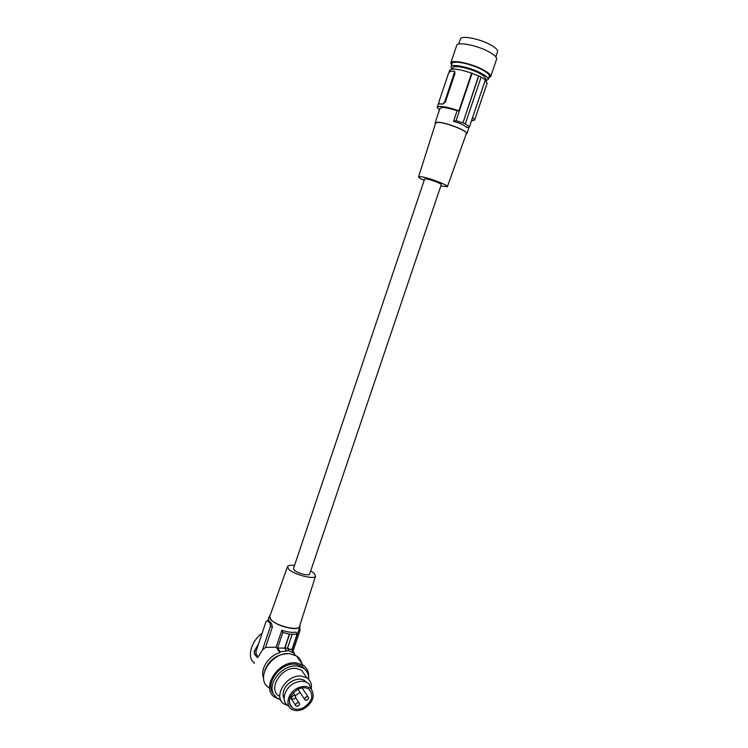 <?xml version="1.0" encoding="UTF-8"?>
<svg xmlns="http://www.w3.org/2000/svg" width="748" height="748" viewBox="0 0 748 748"><rect width="100%" height="100%" fill="white"/><g stroke="black" fill="none" stroke-linecap="round" stroke-linejoin="round"><path stroke-width="1.12" d="M289.467 633.958L284.689 648.095L286.708 651.012L284.969 647.927L289.598 634.239L282.856 632.434L281.828 630.302L276.143 647.17L265.521 647.413L272.431 626.871L271.449 623.449L268.28 620.12M454.317 71.191L454.99 73.379L445.303 102.186L442.881 103.944L444.686 101.896L454.756 71.453M439.319 103.925L443.106 104.056M448.987 72.322L449.632 70.406C451.792 68.04 459.113 68.956 471.623 73.154L458.917 110.788C446.453 106.599 439.216 105.449 437.225 107.347L439.403 110.115M471.623 73.154L481.16 76.997L465.303 123.85L462.975 122.766L478.842 75.838M481.114 77.109L485.368 79.765L469.417 126.879L466.808 127.618C464.218 125.084 459.786 123.027 453.512 121.438L457.112 110.76L458.917 110.788M487.116 83.224L485.246 80.111M439.562 104.037L438.926 103.729L438.917 101.887L448.519 73.323L450.324 71.228L454.382 71.266M306.184 696.846C304.604 697.94 304.268 699.034 305.193 700.119L307.073 700.109C308.662 699.006 308.989 697.912 308.054 696.837L306.184 696.846M284.689 648.095L277.592 648.039L282.856 632.434M469.417 126.879L465.303 123.85M497.542 51.79L497.588 51.659C497.888 49.826 495.354 47.451 489.987 44.543C478.879 38.494 460.749 35.203 460.385 39.064L458.692 44.085M453.512 121.438L456.093 120.662L472.138 73.126M462.975 122.766L478.598 75.847M293.225 695.668C291.627 696.762 291.29 697.856 292.216 698.95L294.142 698.95C295.741 697.856 296.068 696.762 295.142 695.668L293.225 695.668M439.338 103.925L442.881 103.944M496.597 59.204L496.644 59.055C496.943 57.147 494.213 54.641 488.444 51.537C476.476 45.095 457 41.486 456.654 45.525L450.801 62.935M488.706 77.886L490.697 76.586C490.959 74.8 488.201 72.397 482.413 69.377C470.408 63.094 451.025 59.298 450.764 63.066L451.605 65.198M485.948 80.728L488.164 79.484C488.379 78.559 487.472 77.334 485.443 75.819L480.422 72.827C469.258 67.021 451.259 63.458 451.025 66.909L452.073 69.143M452.521 69.106L452.942 67.853C453.157 64.786 469.099 67.928 479.075 73.089L483.629 75.791L486.041 79.185M489.257 76.249L489.304 76.128C489.538 74.463 486.967 72.229 481.581 69.414C470.427 63.571 452.409 60.046 452.157 63.552L451.072 66.796M462.703 122.859L456.093 120.662M471.408 120.98L474.643 120.017L472.633 117.38M297.115 702.84C295.535 703.924 295.198 705.018 296.096 706.103L298.013 706.103C299.602 705.009 299.939 703.924 299.022 702.84L297.115 702.84M457.112 110.76C450.988 108.703 446.154 107.609 442.629 107.497L440.011 108.31L435.14 122.803M309.635 574.053C309.214 576.306 297.162 573.23 294.179 570.088L293.468 568.574L424.649 178.978L425.949 178.847C429.969 179.249 441.918 183.746 441.283 184.606L309.663 573.987M466.144 134.21L466.93 133.64C466.49 131.667 461.553 128.974 452.129 125.552C446.004 123.495 441.189 122.373 437.692 122.176L435.112 122.878L435.42 123.729M272.431 626.871L270.402 626.394L262.473 649.937L258.49 656.389L257.209 657.483L254.367 654.014L254.217 651.209L258.528 643.916L266.054 621.504L268.513 620.083M418.571 176.846L435.626 123.074L438.132 122.382C445.78 122.363 468.014 131.124 466.406 133.49L466.387 133.546M254.133 663.298L254.32 662.756M254.516 662.887C246.513 658.408 250.926 640.961 262.052 633.406M424.181 180.362C420.46 178.716 418.59 177.566 418.553 176.911L420.769 176.659C427.716 177.332 448.604 185.205 447.379 186.663L440.806 186.018M310.701 570.92L314.197 573.361L315.553 576.091C314.861 580.009 293.852 574.642 288.728 569.2L287.531 566.601C288.167 565.376 290.495 565.011 294.497 565.507M299.546 626.291L299.49 626.469C298.527 631.359 276.124 625.983 270.926 619.55L269.794 616.408L287.503 566.675M270.215 615.211L269.289 616.259L270.458 619.484C275.152 623.832 282.043 626.796 291.122 628.367C296.171 628.946 299.125 628.367 299.976 626.646L299.92 625.113M287.634 648.46L291.86 649.713L297.096 634.239L296.04 632.125C292.496 632.78 287.756 632.182 281.828 630.302M292.964 651.293L300.098 630.227L299.752 627.32M277.592 648.039L280.182 651.835L279.864 652.649C268.401 655.809 259.715 669.563 263.614 678.371M279.864 652.649L276.143 647.17M262.473 649.937L265.521 647.413M291.86 649.713L294.506 653.49L294.198 654.294L295.413 655.323M297.096 634.239L289.598 634.239M286.858 650.648L289.364 650.938L287.475 648.226L292.094 634.556M289.364 650.938L294.506 653.49M284.969 647.927L287.475 648.226M280.182 651.835L286.708 651.012M268.644 620.316L267.457 620.475L270.252 623.617L270.402 626.394M264.783 670.46C269.177 659.745 276.91 654.154 287.989 653.687M268.607 687.515C254.479 678.473 272.272 650.723 290.243 653.799L296.545 655.968C299.294 657.791 301.079 660.316 301.883 663.57M279.331 699.324L274.656 697.136C260.407 688.076 278.452 659.942 296.61 662.962L302.968 665.122C307.185 668.001 309.074 672.237 308.653 677.828M273.478 693.882C264.268 683.607 280.968 661.765 296.096 664.252L302.052 666.281L305.81 670.255M280.678 699.819L276.919 697.968L273.703 694.322C266.671 683.363 283.118 663.775 297.358 666.075L303.323 668.104C307.063 670.647 308.831 674.387 308.634 679.315M278.882 695.949C267.391 688.74 281.809 666.122 296.404 668.488L301.594 670.255L305.848 676.379M288.13 705.719L283.941 703.887C272.356 696.669 286.952 673.798 301.668 676.127L306.895 677.884C310.523 680.428 311.981 684.168 311.262 689.114M306.437 682.26L304.642 680.643C298.807 676.407 286.97 681.699 283.997 689.983C282.772 693.228 282.809 696.117 284.109 698.651M291.122 706.019L290.514 706.009M289.887 704.84L290.505 705.065M291.795 707.075L291.299 706.972M288.756 706.075C280.397 702.297 284.156 687.627 294.768 682.971C300.808 680.381 305.633 680.82 309.233 684.28L311.449 689.357M297.816 688.001C303.445 685.57 307.933 685.963 311.29 689.179C315.376 696.341 312.804 702.933 303.557 708.964C299.742 710.759 296.227 711.077 293.029 709.908C284.343 707.047 287.447 692.555 297.816 688.001M298.134 689.16C302.239 687.309 305.801 687.281 308.793 689.067C314.207 695.247 312.355 701.502 303.249 707.823C298.994 709.768 295.338 709.759 292.272 707.814C287.12 701.568 289.074 695.35 298.134 689.16M302.987 687.786L302.557 688.712M299.967 692.321L295.254 695.752M254.367 654.014L256.125 654.21L256.003 651.415L258.528 643.916M256.125 654.21L258.266 656.838M454.99 73.379L454.382 73.07M445.303 102.186L444.686 101.896M298.761 630.237L300.098 630.227M271.449 623.449L270.252 623.617M254.217 651.209L256.003 651.415M257.05 657.342L257.789 657.427M438.73 102.878L437.253 107.254M297.919 689.263L304.679 699.352M497.588 51.659L495.849 56.801M489.304 76.128L488.164 79.484M290.271 697.155L295.6 705.336M469.192 126.945L466.93 133.64M487.154 83.103L474.643 120.017M290.589 696.463L291.701 698.165M447.379 186.663L466.406 133.49M315.553 576.091L299.49 626.469M292.066 650.012L299.976 626.646M291.58 649.582L294.151 653.247M303.323 668.104L302.052 666.281M311.29 689.179L309.233 684.28M295.525 697.529L299.022 702.84M486.078 79.073L485.62 80.429M304.642 680.643L305.502 681.877M302.968 665.122L296.545 655.968M302.014 687.908L308.054 696.837M496.644 59.055L490.697 76.586M292.272 707.814L289.439 703.41M306.895 677.884L301.594 670.255M267.971 620.176L269.243 616.399M293.216 692.76L295.142 695.668"/></g></svg>
